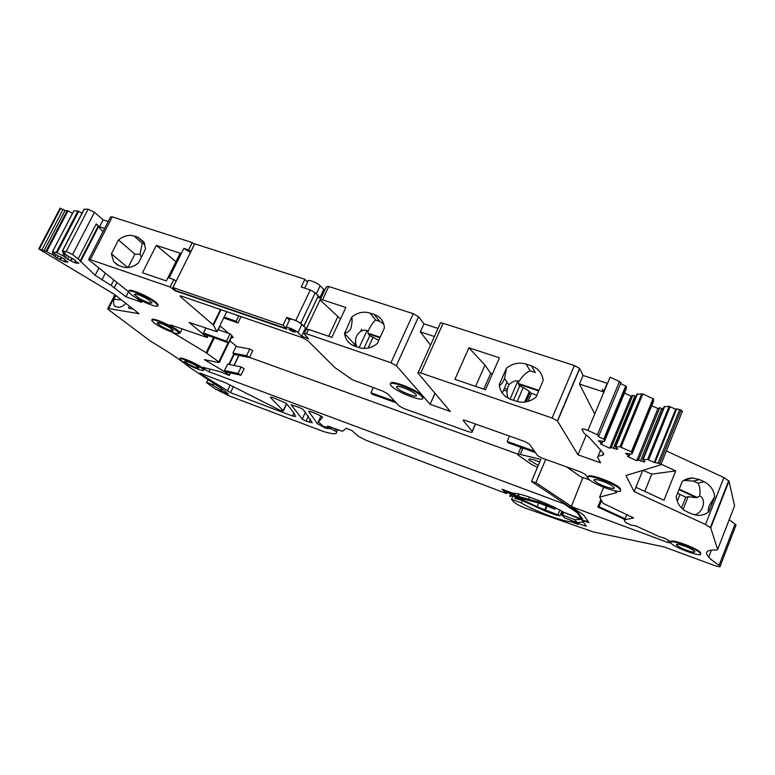 <?xml version="1.0" encoding="UTF-8"?>
<svg xmlns="http://www.w3.org/2000/svg" width="775" height="775" viewBox="0 0 775 775"><rect width="100%" height="100%" fill="white"/><g stroke="black" fill="none" stroke-linecap="round" stroke-linejoin="round"><path stroke-width="1.16" d="M306.542 328.552L299.605 322.623C294.626 319.833 291.293 318.709 289.627 319.232M128.65 291.836C126.78 287.942 148.664 296.99 155.688 303.035L157.761 305.331C159.669 309.254 138.241 300.448 130.917 294.326L128.65 291.836L89.299 260.274L88.631 259.528L90.268 259.615L170.142 287.012L174.927 290.693L286.934 329.21L285.762 327.941C284.173 325.51 295.314 329.733 298.007 332.591L301.64 336.176L308.586 338.782L304.139 333.802L306.503 333.783L390.939 362.748L413.259 313.691L418.568 316.723L423.954 323.882L438.02 328.455M304.682 288.155L307.937 281.315C306.493 278.613 317.624 282.672 320.162 285.781L324.696 290.267M317.624 297.29L320.831 298.336L316.307 293.919L320.162 285.781M289.191 329.559C292.311 331.661 294.355 332.427 295.304 331.874L295.062 331.584C291.952 329.482 289.908 328.707 288.939 329.259L289.191 329.559C292.311 331.661 294.355 332.427 295.304 331.874L295.062 331.584C291.952 329.482 289.908 328.707 288.939 329.259L289.191 329.559M221.069 309.622L213.483 325.161L216.961 331.739L226.794 311.598L216.961 331.739L189.061 322.39L207.196 337.551L171.391 325.18L169.764 325.025L171.692 326.469L172.195 325.471M213.483 325.161L180.343 296.563L180.226 295.701L302.318 337.668L307.597 340.525L335.023 367.679L352.46 379.808L382.831 391.142L387.636 393.739L399.406 406.119L404.046 408.609L466.967 431.181C471.084 432.566 472.857 432.653 472.285 431.462L463.266 420.602L463.498 420.079M588.099 478.33L585.232 474.387L580.678 471.956L542.277 458.18L537.656 455.681L529.393 444.085L524.568 441.44L465.94 420.641C463.818 419.934 462.907 419.895 463.218 420.534L463.266 420.602M670.917 542.887L669.464 540.814L664.243 538.092L659.351 536.678L636.401 526.138L630.743 524.956L626.684 523.086L625.502 522.379L624.185 519.889L633.65 517.942L603.192 503.392L599.608 497.133L616.658 492.59L614.701 490.827M585.232 524.656L584.728 525.876L586.288 526.128L582.18 520.413L588.932 522.592L583.682 515.113L571.311 506.569L667.798 542.461L670.976 542.975M584.728 525.876L578.441 523.512L577.423 523.348L578.227 524.442L570.952 521.691L571.311 520.829M666.384 450.943L723.889 477.545L728.975 481.139L710.714 527.93L717.64 549.485L716.623 550.066C706.848 549.62 704.204 551.955 708.699 557.08C710.82 559.424 714.288 562.156 719.113 565.275L720.178 566.108C720.74 567.222 718.57 566.913 713.668 565.198L664.127 546.947L593.466 531.97L526.332 508.448C520.383 506.22 516.334 504.157 514.183 502.268L511.529 499.265L521.275 502.936C536.009 511.5 562.718 521.633 570.952 521.691M710.714 527.93L705.512 524.501L634.134 491.612L625.948 475.521L660.949 464.806L659.525 463.528L681.051 410.101L682.426 411.477M631.945 454.082L653.499 401.256L653.635 399.106L631.945 452.232L631.945 454.082L625.541 453.404L629.281 455.845L627.556 456.456L636.711 460.689L638.474 460.088L643.977 461.919L644.994 461.58L642.611 459.488L647.561 459.517L654.216 462.423L659.525 463.528M631.945 452.232L631.354 451.864L653.054 398.718L642.824 393.971L636.914 394.136L615.224 446.846L619.981 446.778L641.778 393.69M619.981 446.778L631.354 451.864M615.224 446.846L617.704 448.977L616.755 449.345L617.113 448.473M604.49 441.401L626.316 388.633L626.297 386.425L604.335 439.483L604.49 441.401L598.29 440.81L602.097 443.29L600.499 443.959L609.663 448.202L611.31 447.543L616.755 449.345M604.335 439.483L603.725 439.096L625.696 386.018L620.533 383.615M586.278 435.017L578.005 454.847L600.635 462.83L597.583 457.366L598.097 456.301L602.543 455.245C603.958 454.877 604.064 453.995 602.853 452.571L589.203 437.497L584.088 433.225L581.996 429.476C582.025 428.498 583.992 428.817 587.896 430.425L597.36 434.804L598.891 435.763L598.106 436.499L603.725 439.096M578.005 454.847L557.545 421.077L552.139 418.035L574.401 365.529L579.593 368.445L583.071 375.478L607.174 383.296L604.016 390.852M434.94 393.206L430.125 404.317L450.343 411.467L417.957 373.066C417.57 372.291 418.51 372.262 420.777 372.978L552.139 418.035M430.048 404.201L396.335 365.713L390.939 362.748M136.177 297.862L141.864 302.415L126.015 296.815L111.058 285.394L113.838 279.94M102.968 231.696L96.226 223.927L78.139 258.927L95.122 275.319L111.058 285.394M78.139 258.927L72.588 254.529L66.195 251.458L88.137 209.221L94.472 212.302L103.123 219.868L108.209 221.514M115.368 295.178L108.568 308.576L139.035 313.681L114.177 294.248L38.75 248.901L46.684 251.604L53.523 255.304L56.972 258.056L64.499 261.708L68.064 262.105L64.218 259.79L64.984 259.877L64.063 258.821L57.815 255.75L52.332 251.982L56.362 252.34L64.044 256.399L67.493 259.189L75.127 262.899L78.798 263.306L74.913 260.962L75.708 261.049L74.807 259.983L63.172 253.251L65.245 253.222L62.262 251.197L66.195 251.458M108.568 308.576L107.725 308.808L108.781 309.893L150.786 341.358C167.884 351.482 180.604 359.997 188.945 366.895L222.096 388.982L228.422 393.981L224.992 392.973L212.553 384.981C209.298 383.17 207.283 382.375 206.489 382.588L214.917 388.74L228.974 395.822L323.504 431.53C333.027 434.339 337.377 434.446 336.563 431.84L331.254 428.895L325.248 427.965L317.537 423.847L308.634 411.302L310.378 411.554L316.936 414.005L322.7 417.173L318.399 421.929L323.378 426.434L328.745 427.548L327.476 426.163L328.949 426.502L342.395 431.297L346.318 428.246L352.005 430.648L358.321 436.267L365.868 440.19L506.172 493.462L506.918 492.232M581.473 517.264L581.076 518.223L578.441 517.826L563.909 512.372C548.7 503.372 519.928 492.648 512.914 493.249L502.064 489.17L506.424 493.384M581.076 518.223L577.026 512.566L563.977 503.837L564.219 503.266M230.582 372.94L229.119 375.458L220.517 371.787L202.818 367.272L204.678 369.433L208.882 371.719L563.977 503.837M229.4 375.41L225.118 372.01L225.544 371.138L226.843 372.116L240.967 375.197L244.086 368.697L241.17 366.943L227.598 364.114L224.508 370.528L238.041 373.463L240.967 375.197M172.176 332.194L206.121 352.712L218.782 361.896L219.315 362.419L218.753 362.535L204.377 359.639L225.118 372.01M178.221 333.579L180.246 332.853C179.587 331.477 176.739 329.346 171.692 326.469M199.805 373.395L230.533 392.654L292.466 416.02L295.672 416.475C293.89 412.775 290.635 408.318 285.927 403.107L273.672 397.875C271.347 397.042 270.252 396.877 270.388 397.391L283.398 410.895L280.211 410.382L225.816 382.898L199.96 373.085M157.79 305.427L158.11 304.653L156.037 302.347C149.517 296.728 129.154 287.99 128.979 290.732M422.685 398.021L422.249 395.899C417.493 389.815 389.186 378.839 390.803 383.664M306.048 421.135L312.335 422.811L303.287 409.578L299.228 407.398L291.148 404.773L302.211 419.101L306.048 421.135L308.421 416.03M178.938 332.262L178.628 332.901C180.381 336.321 160.328 328.058 153.75 322.652L151.803 320.579C150.059 317.169 170.519 325.645 176.845 330.973L178.628 332.901L178.938 332.262L177.155 330.334C170.839 324.996 150.369 316.52 152.113 319.949L152.113 319.959M700.619 553.786C702.751 557.913 674.55 547.722 671.15 543.197L670.821 542.713C668.021 538.383 696.541 548.497 700.222 553.185L700.619 553.786L700.493 552.488C696.812 547.789 668.292 537.685 671.092 542.016M620.562 490.255L620.291 488.492C615.999 482.825 586.142 472.169 588.128 476.945M203.593 369.859L202.372 367.883C196.986 363.504 178.686 355.87 180.197 358.631L180.139 358.738M38.789 248.833L60.033 208.32L65.1 210.48L67.997 210.858L72.511 213.328M52.409 251.943L73.819 210.936M73.877 210.829L77.917 210.984L82.063 213.125M62.3 251.11L84.107 209.211L88.137 209.221M88.728 259.334L110.593 216.893L112.268 216.864L192.287 242.604L194.544 244.241M320.346 299.479L326.362 286.721L328.794 286.517L413.259 313.691M418.229 372.465L440.21 323.601C439.861 322.729 440.83 322.623 443.106 323.291L574.401 365.529M587.896 430.425L610.109 377.163L619.487 381.513L620.988 382.947M626.297 386.425L625.696 386.018M623.139 392.441L623.768 392.731M624.485 393.061L631.121 396.141L632.855 395.25L635.975 396.412M653.635 399.106L653.054 398.718M650.448 405.112L651.145 405.432M651.697 405.683L657.917 408.57L659.767 407.737L663.129 408.958M642.611 459.488L664.039 406.72L669.096 406.371L675.703 409.229L676.691 408.812L681.051 410.101M717.64 549.485L734.593 505.775L728.975 481.139M734.593 505.775L734.351 506.404M719.113 565.275L735.02 524.103L729.197 519.686M735.02 524.103L736.056 525.004L735.746 525.808M174.927 290.693L175.169 290.208M504.341 388.391L507.17 389.35M624.602 518.853L624.185 519.889L624.602 518.853L623.827 518.998L624.417 519.269M582.693 477.991L571.311 506.569M522.273 500.573L521.275 502.936M511.529 499.265L512.314 497.434M661.065 464.138L675.713 470.9L663.981 500.243L635.887 487.291L634.134 491.612M704.117 481.73C710.191 484.811 713.727 489.781 714.724 496.62L708.796 511.752C705.444 514.445 701.588 515.646 697.238 515.356L691.455 513.835L686.805 511.684C680.683 508.584 677.147 503.595 676.178 496.707L682.184 481.595C685.265 479.153 688.781 477.952 692.743 478.001L699.496 479.589L704.117 481.73L697.926 483.203C699.757 485.906 700.387 490.178 699.825 496.019C706.267 498.606 703.952 512.43 694.516 514.91M642.737 470.386L635.887 487.291M654.216 462.423L675.703 409.229M643.221 459.294L664.669 406.439M643.977 461.919L644.345 461.009M640.45 460.999L661.714 408.648M638.474 460.088L659.767 407.737M636.711 460.689L657.917 408.57M629.281 455.845L630.056 453.956M627.314 454.935L627.934 453.414M615.786 446.623L637.505 393.826M613.287 448.454L634.812 396.161M611.31 447.543L632.855 395.25M609.663 448.202L631.121 396.141M602.097 443.29L602.892 441.363M600.121 442.38L600.77 440.82M604.297 391.104L602.388 389.399L603.57 391.937L579.467 384.042L583.071 375.478M594.725 414.053L579.467 384.042M499.449 357.808L485.489 389.757L454.925 379.333L468.904 347.801L499.449 357.808M536.019 397.149L543.197 380.37C542.18 373.201 538.228 368.348 531.33 365.8L526.099 364.095C519.027 362.08 512.469 363.456 506.433 368.212L499.245 384.739C500.127 391.859 503.992 396.742 510.841 399.396L516.072 401.179C523.202 403.32 529.848 401.973 536.019 397.149M430.125 404.317L435.027 393.312M430.522 345.127L420.331 331.894L423.954 323.882M306.309 329.026L320.065 299.886L322.516 299.828L345.844 307.472L331.874 337.367L308.557 329.414L306.154 329.365M351.724 317.072L344.604 333.531C345.388 339.508 348.547 343.625 354.078 345.873L359.067 347.578C365.422 349.467 371.487 348.13 377.251 343.567L384.448 327.893C383.838 321.238 380.467 316.772 374.335 314.505L369.675 312.984C363.368 311.201 357.382 312.567 351.724 317.072C352.431 319.978 352.082 323.969 350.678 329.046C348.207 332.32 346.154 333.483 344.526 332.523M176.167 281.141L173.852 279.562L169.095 277.944L183.849 248.407L188.616 249.957L190.892 251.584M166.354 280.918L142.474 272.781L156.308 245.375L180.207 253.202L166.354 280.918M113.731 261.853L111.397 253.842L118.497 239.959C123.593 235.842 128.766 234.515 134.017 235.968L137.873 237.227L143.753 241.8L145.584 248.92L138.463 262.977C133.281 267.142 128.049 268.46 122.77 266.92L118.924 265.602L113.731 261.853L117.587 265.05M126.015 296.815L128.572 291.758M128.96 290.993L129.222 290.47M96.226 223.927L99.549 226.784L103.123 219.868M63.046 253.008L63.482 252.156M74.913 260.962L75.185 260.429M75.127 262.899L75.843 261.514M71.252 260.565L72.308 258.521M70.477 260.478L71.639 258.23M67.493 259.189L68.665 256.951M65.303 257.872L66.485 255.595M64.044 256.399L65.003 254.549M62.736 255.614L63.753 253.657M56.362 252.34L77.917 210.984M64.218 259.79L64.47 259.296M64.499 261.708L65.197 260.381M60.663 259.402L61.69 257.426M59.908 259.325L61.041 257.145M56.972 258.056L58.106 255.886M54.802 256.757L55.945 254.578M53.523 255.304L54.453 253.522M52.225 254.529L53.204 252.65M45.928 251.303L67.231 210.568M43.836 251.09L65.1 210.48M129.493 306.222L128.485 308.208L132.961 308.934M115.833 295.546L113.896 299.363C113.208 302.754 113.586 305.079 115.029 306.319L118.323 307.22C120.464 307.472 122.983 306.202 125.889 303.412M213.793 383.548L212.98 385.243M503.992 491.65L504.632 490.139M232.926 353.08L235.232 354.718L249.453 357.498L252.689 350.746L249.802 348.963L236.142 346.425L232.926 353.08L246.557 355.735L249.453 357.498M225.544 371.138L224.508 370.528M391.375 385.931C397.1 392.683 427.296 403.717 422.307 397.178L421.91 396.674C416.592 389.999 385.814 378.713 390.784 385.204L391.375 385.931M620.407 489.868C624.011 495.535 592.604 484.462 588.341 478.64L588.031 478.214C583.614 472.333 615.302 483.213 619.971 489.267L620.407 489.868M181.486 360.792L179.916 359.193C178.405 356.442 196.705 364.076 202.101 368.454L203.544 369.946C205.046 372.698 187.075 365.228 181.486 360.792M99.549 226.784L104.635 228.451M434.397 336.505L420.331 331.894M675.713 470.9L651.804 474.126L642.892 470.338M644.829 491.408L651.804 474.126M699.496 479.589L693.363 481.101L683.831 480.423M714.724 496.62L709.106 505.91C708.079 509.611 707.972 511.558 708.796 511.752M507.034 382.191L502.297 393.109M475.618 386.386L484.985 365.054L468.904 347.801M492.445 373.831L490.701 373.376L484.985 365.054M499.245 384.739C500.301 385.902 502.084 383.828 504.583 378.51L506.433 368.212M526.099 364.095L530.129 370.818C526.554 372.087 522.689 375.778 518.543 381.891L517.923 380.912C514.774 380.515 511.752 381.843 508.846 384.913C506.656 389.505 506.424 393.933 508.129 398.214M361.596 329.268L360.54 331.545M355.773 341.853L353.942 345.824M340.477 318.961L320.065 299.886M359.154 347.607L367.03 330.537L367.922 331.564C370.944 325.413 373.492 321.567 375.584 320.007L370.014 313.09M367.03 330.537C360.046 328.009 352.005 338.317 357.149 346.929M375.914 320.123L379.847 321.422L373.996 314.388M379.847 321.422L383.79 324.086M328.677 336.282L338.036 316.258M183.849 248.407L190.476 252.408M156.308 245.375L175.954 261.708M111.397 253.842L127.788 267.549M118.497 239.959L134.879 254.132L128.078 267.53M134.017 235.968L142.261 243.321L140.033 254.307L134.879 254.132M121.346 299.857L113.896 299.363M138.899 298.152L134.346 294.51C135.46 293.396 139.888 294.946 147.638 299.16L152.103 302.744C151.038 303.877 146.63 302.357 138.899 298.152M415.894 394.562L416.156 394.892C419.198 398.873 400.714 392.111 397.275 388.013L396.945 387.587C393.903 383.635 412.6 390.484 415.894 394.562M161.103 326.168L157.054 323.02C158.11 322.1 162.237 323.562 169.425 327.418L173.406 330.528C172.379 331.468 168.272 330.014 161.103 326.168M678.135 546.23L676.798 545.164C673.979 542.345 688.132 546.685 693.247 550.231L694.516 551.257C697.326 554.096 683.23 549.756 678.135 546.23M596.285 482.224L594.493 480.752C591.238 477.332 606.011 481.566 612.076 485.828L613.781 487.233C617.055 490.682 602.32 486.438 596.285 482.224M187.967 363.863L184.537 361.315C185.535 360.656 189.216 362.002 195.571 365.345L198.952 367.873C197.964 368.532 194.302 367.205 187.967 363.863M683.114 509.408L688.152 496.698L696.415 497.705L699.825 496.019M490.701 373.376L483.794 389.176M518.543 381.891L518.553 384.197L519.686 385.96L523.232 387.49L517.187 401.518M536.784 395.357L530.129 392.605L529.335 391.346L523.232 387.49M513.496 400.297L519.686 385.96M510.057 399.106L517.923 380.912M378.743 340.332L369.801 335.682L368.173 333.831L367.922 331.564M363.921 348.44L369.801 335.682M141.341 257.29L140.033 254.307M681.506 507.954L685.768 497.201L688.152 496.698M685.768 497.201L677.563 493.21M531.553 393.187L528.027 401.402M530.129 392.605L526.167 401.847M229.826 340.7L236.608 346.502M507.015 391.239L503.614 390.087M249.502 357.401L518.068 454.16M566.554 466.889L580.475 476.644L589.814 480.006M219.916 325.723L228.79 333.424M231.696 335.953L233.178 337.454L231.308 337.638M232.422 337.832L232.839 336.97M246.557 355.735L249.802 348.963M238.041 373.463L241.17 366.943M241.093 316.539L237.993 322.942L223.694 317.963M238.787 315.745L236.113 321.247L224.13 317.082M236.113 321.247L237.993 322.942M205.782 328.319L203.505 332.988L205.472 334.626L228.373 342.812L231.909 335.507L230.001 333.86L226.455 341.184L228.373 342.812M203.505 332.988L226.455 341.184M218.017 329.617L230.001 333.86M373.201 387.733L370.905 392.76L372.436 394.31L396.287 402.835M394.833 401.305L370.905 392.76M509.446 436.073L507.15 441.411L508.255 442.864L535.447 452.581M534.43 451.157L507.15 441.411M597.796 507.034L623.827 518.998L625.163 518.746L599.036 506.734L597.796 507.034L600.838 499.604M599.036 506.734L601.516 500.689M626.83 514.629L625.163 518.746M581.095 476.867L583.052 478.243M583.304 521.982L577.017 522.573L564.839 517.981L561.633 514.949L562.64 515.094L563.793 512.314M580.814 518.465L582.529 518.756L577.607 512.159L531.476 481.507L540.824 459.41L520.228 454.431L522.931 448.105M531.476 481.507L535.883 482.66L545.697 459.41M535.883 482.66L571.408 506.327M565.004 512.788L581.88 519.822C585.445 521.11 587.421 521.507 587.818 521.013M504.796 490.207L509.136 493.394L522.04 498.558L539.187 503.149L555.026 509.194L555.559 507.925M577.656 522.776L577.075 522.583M569.422 519.705L577.491 523.154M577.017 522.573L574.914 519.715L562.64 515.094M574.914 519.715L580.756 519.395M581.763 518.785L582.277 518.388M523.939 498.993L523.425 500.195L537.182 506.802L557.903 514.871L559.879 510.144M557.903 514.871L560.073 515.685L561.914 511.248M537.453 467.373L531.456 464.39L517.778 454.828C517.38 454.102 518.194 453.966 520.228 454.431M538.276 465.417L528.812 459.933C528.589 458.267 532.222 458.955 539.72 462.007M522.127 447.824L520.509 448.434L518.058 454.179M549.349 504.971L548.942 505.949L538.315 501.88L538.877 500.534M555.026 509.194L548.942 505.949M511.025 492.542L510.735 493.229L518.417 496.426L538.315 501.88M510.735 493.229L509.717 492.048M560.073 515.685L556.169 515.133L545.988 511.374L521.74 500.311L514.833 498.354M513.815 494.702L514.416 493.297M518.417 496.426L519.386 494.15M511.907 494.721L511.374 495.961L509.737 496.213L510.095 496.601M511.374 495.961L513.622 496.494L513.961 495.68M523.425 500.195L513.622 496.494M517.739 496.029L518.611 493.975M514.697 493.326L514.125 494.673M561.226 512.905L562.35 513.215M289.472 320.143L286.731 317.421L283.001 325.267L285.781 327.97M283.001 325.267L172.97 287.544L194.757 243.825L304.904 279.281L301.213 287.021L310.281 289.976L295.798 320.492L300.816 323.243L303.771 326.227L318.118 296.244M286.731 317.421L295.798 320.492M172.97 287.544L175.45 290.441L286.217 328.513M310.281 289.976L315.251 292.756L300.816 323.243M315.251 292.756L318.108 295.895M304.904 279.281L307.52 282.177M298.007 332.591L301.911 324.347M301.64 336.176L305.505 327.98M323.601 289.666L319.784 297.755M207.632 335.401L206.789 337.106M220.546 309.448L213.086 324.715M180.74 295.769L180.343 296.563M472.198 431.346L475.404 423.993M599.608 497.133L603.657 487.291M667.798 542.461L668.68 540.223M209.967 369.481L208.882 371.719M587.857 521.071L587.334 522.35M578.441 523.512L578.663 522.97M723.889 477.545L705.512 524.501M658.178 462.907L679.723 409.481M655.156 462.132L676.691 408.812M648.617 459.837L670.152 406.662M647.561 459.517L669.096 406.371M631.993 452.329L653.683 399.212M621.027 447.088L642.824 393.971M604.384 439.57L626.336 386.522M597.36 434.804L619.487 381.513M602.543 455.245L603.367 453.259M598.097 456.301L600.644 450.139M598.009 456.33L600.596 450.081M557.545 421.077L579.719 368.648M420.777 372.978L443.106 323.291M396.335 365.713L418.568 316.723M306.503 333.783L308.557 329.414M322.516 299.828L328.794 286.517M170.142 287.012L173.852 279.562M188.616 249.957L192.287 242.604M90.268 259.615L112.268 216.864M114.351 287.583L116.957 282.449M101.874 280.007L105.371 273.158M95.122 275.319L98.89 267.966M80.484 261.795L98.425 227.036M79.999 261.282L97.97 226.484M72.588 254.529L94.472 212.302M62.475 251.1L84.33 209.085M57.137 252.64L78.692 211.284M46.684 251.604L67.997 210.858M41.889 249.928L63.182 209.279M39.438 248.862L60.75 208.233M38.944 248.823L60.237 208.213M227.327 393.061L226.998 393.739M225.593 391.714L224.992 392.973M222.008 388.914L221.078 390.852M221.485 388.556L220.584 390.426M213.377 383.276L212.553 384.981M337.445 429.922L336.563 431.84M336.951 429.767L336.263 431.258M335.217 429.156L334.674 430.348M331.807 427.713L331.254 428.895M328.183 427.412L327.583 428.73M326.779 427.073L326.207 428.323M325.597 427.19L325.248 427.965M318.418 421.949L317.537 423.847M321.024 415.923L318.409 421.59M329.278 426.647L328.92 427.432M504.031 491.689L504.68 490.158M577.036 512.575L577.298 511.955L577.026 512.566M576.639 512.246L576.871 511.674M204.678 369.433L205.453 367.844M202.798 367.825L203.04 367.321M238.778 355.415L233.943 365.442M230.359 372.891L229.235 375.236M229.342 364.483L234.389 354.01M225.564 372.31L225.99 371.438M233.953 353.7L228.809 364.366M218.782 361.896L228.073 342.705M206.896 353.216L214.394 337.813M218.337 329.733L220.178 325.946M206.121 352.712L213.532 337.503M173.881 332.824L173.629 333.337M230.204 385.156L227.346 391.104M286.459 403.698L283.204 410.643M270.882 397.1L270.601 397.682M293.802 413.162L292.466 416.02M233.352 386.783L230.533 392.654M310.446 419.139L308.993 422.249M305.457 412.145L302.211 419.101M693.363 481.101L697.926 483.203M530.129 370.818L535.292 372.513L531.33 365.8M144.886 244.183L142.261 243.321M137.873 237.227L144.47 243.127M697.209 497.492L679.171 489.17M538.925 390.368L518.456 383.509M529.412 391.462L524.859 402.051M373.124 337.125L368.086 348.072M380.167 337.232L367.98 333.153M677.253 501.289L679.975 494.431M696.415 497.705L678.977 489.655M538.673 390.929L518.553 384.197M379.915 337.764L368.173 333.831M545.28 510.212L546.995 506.133M573.297 515.898L574.004 516.857M504.845 490.633L509.756 492.512M509.911 492.716L510.124 492.202M529.461 497.075L528.734 498.809M537.182 506.802L538.78 502.994M546.452 505.93L544.748 510.018M286.072 327.273L289.666 319.726M472.285 431.462L475.521 424.041M720.178 566.108L736.056 525.004M708.699 557.08L711.411 550.095M728.684 480.607L710.394 527.446M660.959 464.419L682.455 411.021M598.891 435.763L620.988 382.521M557.409 420.893L579.593 368.445M304.352 333.357L306.212 329.414M172.476 288.397L176.187 280.957M63.443 252.127L62.988 253.008M73.79 210.877L52.351 251.952M114.845 294.781L107.851 308.576M207.884 379.721L206.557 382.472M337.193 429.834L336.418 431.53M330.673 427.228L330.063 428.546M329.385 426.686L328.997 427.519M506.637 493.539L507.141 492.358M239 355.454L234.166 365.49M219.315 362.419L231.996 336.214M180.246 332.853L182.135 329.036M208.155 335.585L207.196 337.551M286.673 403.93L283.398 410.895M157.761 305.331L158.11 304.653M422.646 396.403L422.307 397.178M700.222 553.185L700.493 552.488M619.971 489.267L620.291 488.492M203.554 369.946L203.825 369.384M190.921 251.381L194.583 244.028M684.286 480.151L692.743 478.001M508.846 384.913L504.593 378.51M356.868 346.832L344.604 333.531M115.029 306.319L115.659 306.687M529.335 391.346L524.723 402.06M397.439 386.483L396.945 387.587M677.137 544.302L676.798 545.164M594.997 479.531L594.493 480.752M562.931 511.82L561.672 514.852M510.628 494.111L509.921 495.787M528.812 459.933L529.199 459.032M303.897 326.343L318.215 296.05"/></g></svg>
